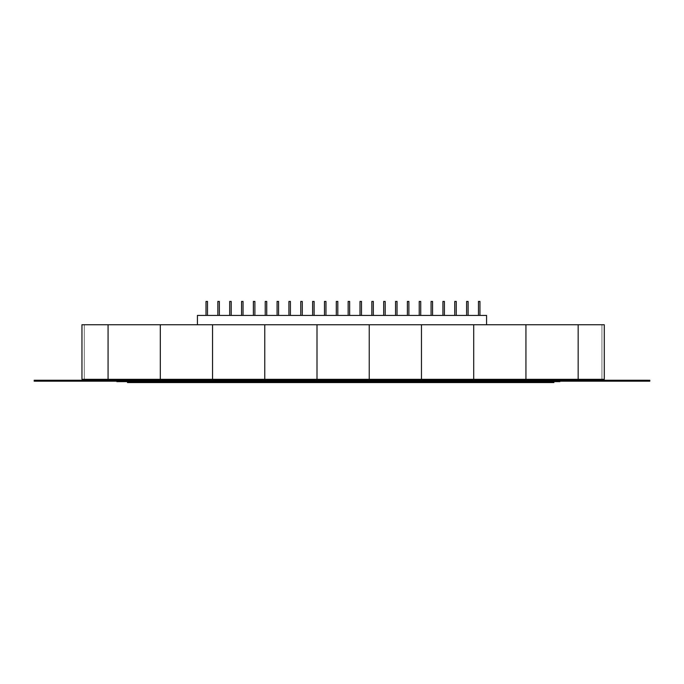 <?xml version="1.0" encoding="UTF-8"?>
<svg xmlns="http://www.w3.org/2000/svg" width="684" height="684" viewBox="0 0 684 684"><rect width="100%" height="100%" fill="white"/><g stroke="black" fill="none" stroke-linecap="round" stroke-linejoin="round"><path stroke-width="0.51" stroke-dasharray="3.42 2.56" d="M127.472 382.57L553.912 382.57L553.912 381.638L127.472 381.638L127.472 382.57M127.472 381.638L553.912 381.638M116.836 381.638L559.888 381.638L559.888 381.176L121.504 381.176L121.504 381.638L126.164 381.638L121.504 381.638L121.504 381.176L116.836 381.176L126.164 381.176L126.147 381.638M559.888 381.176L126.164 381.176M638.138 380.244L34.2 380.244L34.2 381.176L649.8 381.176L649.8 380.244L638.138 380.244L638.138 381.176M107.14 380.244L603.348 380.244L107.14 380.244L108.072 379.312L107.14 380.244M84.286 379.312L85.218 380.244L84.286 379.312L85.218 380.244L84.286 379.312L85.218 380.244L84.286 379.312L85.218 380.244L84.286 379.312L81.952 379.312L82.892 380.244L81.952 379.312L82.892 380.244L81.952 379.312L82.892 380.244L81.952 379.312L82.892 380.244L81.952 379.312L84.286 379.312L81.952 379.312L84.286 379.312L81.952 379.312L84.286 379.312L81.952 379.312L84.286 379.312L84.286 324.746L81.952 324.746L81.952 379.312L81.952 324.746L84.286 324.746L84.286 379.312L84.286 324.746L81.952 324.746L81.952 379.312L81.952 324.746L84.286 324.746L84.286 379.312L84.286 324.746L81.952 324.746L81.952 379.312L81.952 324.746L84.286 324.746L84.286 379.312L84.286 324.746L81.952 324.746L81.952 379.312L81.952 324.746L84.286 324.746L84.286 379.312M578.168 324.746L578.168 379.312L578.168 324.746L578.168 379.312L604.28 379.312L603.348 380.244L604.28 379.312L603.348 380.244L604.28 379.312L603.348 380.244L604.28 379.312L603.348 380.244L604.28 379.312L601.954 379.312L604.28 379.312L601.954 379.312L604.28 379.312L601.954 379.312L604.28 379.312L601.954 379.312L601.954 324.746L601.954 379.312L601.954 324.746L601.954 379.312L601.954 324.746L601.954 379.312L601.954 324.746L601.954 379.312L604.28 379.312L604.28 324.746L604.28 379.312L604.28 324.746L604.28 379.312L604.28 324.746L604.28 379.312L604.28 324.746L604.28 379.312L604.28 324.746L160.304 324.746L160.304 379.312L161.236 380.244L160.304 379.312L81.952 379.312L81.952 324.746L108.072 324.746L108.072 379.312M212.536 324.746L212.536 379.312L212.536 324.746L212.536 379.312L211.604 380.244L212.536 379.312L160.304 379.312L160.304 324.746L108.072 324.746M264.768 324.746L264.768 379.312L264.768 324.746L264.768 379.312L265.7 380.244L264.768 379.312L212.536 379.312M317 324.746L317 379.312L317 324.746L317 379.312L316.068 380.244L317 379.312L264.768 379.312M369.232 324.746L369.232 379.312L369.232 324.746L369.232 379.312L370.172 380.244L369.232 379.312L317 379.312M421.472 324.746L421.472 379.312L421.472 324.746L421.472 379.312L420.532 380.244L421.472 379.312L369.232 379.312M473.704 324.746L473.704 379.312L473.704 324.746L473.704 379.312L474.636 380.244L473.704 379.312L421.472 379.312M525.936 324.746L525.936 379.312L525.936 324.746L525.936 379.312L525.004 380.244L525.936 379.312L473.704 379.312M578.168 379.312L579.1 380.244L578.168 379.312L525.936 379.312M601.954 379.312L601.022 380.244L601.954 379.312M160.304 324.746L160.304 379.312M197.428 324.746L197.428 315.418L486.572 315.418L197.428 315.418L197.428 324.746L486.572 324.746L197.428 324.746L486.572 324.746L197.428 324.746L197.428 315.418L486.572 315.418L486.572 324.746M442.924 315.418L442.924 301.43L442.924 315.418L444.412 315.418L442.924 315.418L444.412 315.418L442.924 315.418L442.924 301.43L444.412 301.43L444.412 315.418M431.074 315.418L431.074 301.43L431.074 315.418L432.57 315.418L431.074 315.418L432.57 315.418L431.074 315.418L431.074 301.43L432.57 301.43L432.57 315.418M419.232 315.418L419.232 301.43L419.232 315.418L420.72 315.418L419.232 315.418L420.72 315.418L419.232 315.418L419.232 301.43L420.72 301.43L420.72 315.418M395.54 315.418L395.54 301.43L395.54 315.418L397.028 315.418L395.54 315.418L397.028 315.418L395.54 315.418L395.54 301.43L397.028 301.43L397.028 315.418M407.382 315.418L407.382 301.43L407.382 315.418L408.878 315.418L407.382 315.418L408.878 315.418L407.382 315.418L407.382 301.43L408.878 301.43L408.878 315.418M371.848 315.418L371.848 301.43L371.848 315.418L373.336 315.418L371.848 315.418L373.336 315.418L371.848 315.418L371.848 301.43L373.336 301.43L373.336 315.418M383.69 315.418L383.69 301.43L383.69 315.418L385.186 315.418L383.69 315.418L385.186 315.418L383.69 315.418L383.69 301.43L385.186 301.43L385.186 315.418M288.93 315.418L288.93 301.43L288.93 315.418L290.418 315.418L288.93 315.418L290.418 315.418L288.93 315.418L288.93 301.43L290.418 301.43L290.418 315.418M300.772 315.418L300.772 301.43L300.772 315.418L302.268 315.418L300.772 315.418L302.268 315.418L300.772 315.418L300.772 301.43L302.268 301.43L302.268 315.418M324.464 315.418L324.464 301.43L324.464 315.418L325.96 315.418L324.464 315.418L325.96 315.418L324.464 315.418L324.464 301.43L325.96 301.43L325.96 315.418M312.622 315.418L312.622 301.43L312.622 315.418L314.11 315.418L312.622 315.418L314.11 315.418L312.622 315.418L312.622 301.43L314.11 301.43L314.11 315.418M348.156 315.418L348.156 301.43L348.156 315.418L349.652 315.418L348.156 315.418L349.652 315.418L348.156 315.418L348.156 301.43L349.652 301.43L349.652 315.418M336.314 315.418L336.314 301.43L336.314 315.418L337.802 315.418L336.314 315.418L337.802 315.418L336.314 315.418L336.314 301.43L337.802 301.43L337.802 315.418M359.998 315.418L359.998 301.43L359.998 315.418L361.494 315.418L359.998 315.418L361.494 315.418L359.998 315.418L359.998 301.43L361.494 301.43L361.494 315.418M253.388 315.418L253.388 301.43L253.388 315.418L254.884 315.418L253.388 315.418L254.884 315.418L253.388 315.418L253.388 301.43L254.884 301.43L254.884 315.418M265.238 315.418L265.238 301.43L265.238 315.418L266.726 315.418L265.238 315.418L266.726 315.418L265.238 315.418L265.238 301.43L266.726 301.43L266.726 315.418M277.08 315.418L277.08 301.43L277.08 315.418L278.576 315.418L277.08 315.418L278.576 315.418L277.08 315.418L277.08 301.43L278.576 301.43L278.576 315.418M454.766 315.418L454.766 301.43L454.766 315.418L456.262 315.418L454.766 315.418L456.262 315.418L454.766 315.418L454.766 301.43L456.262 301.43L456.262 315.418M478.458 315.418L478.458 301.43L478.458 315.418L479.954 315.418L478.458 315.418L479.954 315.418L478.458 315.418L478.458 301.43L479.954 301.43L479.954 315.418M466.616 315.418L466.616 301.43L466.616 315.418L468.104 315.418L466.616 315.418L468.104 315.418L466.616 315.418L466.616 301.43L468.104 301.43L468.104 315.418M206.012 315.418L206.012 301.43L206.012 315.418L207.5 315.418L206.012 315.418L207.5 315.418L206.012 315.418L206.012 301.43L207.5 301.43L207.5 315.418M217.854 315.418L217.854 301.43L217.854 315.418L219.35 315.418L217.854 315.418L219.35 315.418L217.854 315.418L217.854 301.43L219.35 301.43L219.35 315.418M241.546 315.418L241.546 301.43L241.546 315.418L243.034 315.418L241.546 315.418L243.034 315.418L241.546 315.418L241.546 301.43L243.034 301.43L243.034 315.418M229.696 315.418L229.696 301.43L229.696 315.418L231.192 315.418L229.696 315.418L231.192 315.418L229.696 315.418L229.696 301.43L231.192 301.43L231.192 315.418M442.924 301.43L444.412 301.43L442.924 301.43M431.074 301.43L432.57 301.43L431.074 301.43M419.232 301.43L420.72 301.43L419.232 301.43M395.54 301.43L397.028 301.43L395.54 301.43M407.382 301.43L408.878 301.43L407.382 301.43M371.848 301.43L373.336 301.43L371.848 301.43M383.69 301.43L385.186 301.43L383.69 301.43M288.93 301.43L290.418 301.43L288.93 301.43M300.772 301.43L302.268 301.43L300.772 301.43M324.464 301.43L325.96 301.43L324.464 301.43M312.622 301.43L314.11 301.43L312.622 301.43M348.156 301.43L349.652 301.43L348.156 301.43M336.314 301.43L337.802 301.43L336.314 301.43M359.998 301.43L361.494 301.43L359.998 301.43M253.388 301.43L254.884 301.43L253.388 301.43M265.238 301.43L266.726 301.43L265.238 301.43M277.08 301.43L278.576 301.43L277.08 301.43M454.766 301.43L456.262 301.43L454.766 301.43M478.458 301.43L479.954 301.43L478.458 301.43M466.616 301.43L468.104 301.43L466.616 301.43M206.012 301.43L207.5 301.43L206.012 301.43M217.854 301.43L219.35 301.43L217.854 301.43M241.546 301.43L243.034 301.43L241.546 301.43M229.696 301.43L231.192 301.43L229.696 301.43M45.862 380.244L45.862 381.176"/><path stroke-width="1.03" d="M127.472 381.638L127.472 382.57L553.912 382.57L553.912 381.638M126.164 381.176L126.164 381.638L559.888 381.638L559.888 381.176M126.164 381.638L116.836 381.638L116.836 381.176M638.138 381.176L649.8 381.176L649.8 380.244L638.138 380.244L638.138 381.176L34.2 381.176L34.2 380.244L638.138 380.244M81.952 379.312L82.892 380.244L81.952 379.312L81.952 324.746L108.072 324.746L108.072 379.312L107.14 380.244L108.072 379.312L81.952 379.312M604.28 379.312L603.348 380.244L604.28 379.312L604.28 324.746L578.168 324.746L578.168 379.312L579.1 380.244L578.168 379.312L604.28 379.312M108.072 324.746L525.936 324.746L525.936 379.312L525.004 380.244L525.936 379.312L578.168 379.312M473.704 324.746L473.704 379.312L474.636 380.244L473.704 379.312L525.936 379.312M421.472 324.746L421.472 379.312L420.532 380.244L421.472 379.312L473.704 379.312M369.232 324.746L369.232 379.312L370.172 380.244L369.232 379.312L421.472 379.312M317 324.746L317 379.312L316.068 380.244L317 379.312L369.232 379.312M264.768 324.746L264.768 379.312L265.7 380.244L264.768 379.312L317 379.312M212.536 324.746L212.536 379.312L211.604 380.244L212.536 379.312L264.768 379.312M160.304 324.746L160.304 379.312L161.236 380.244L160.304 379.312L212.536 379.312M525.936 324.746L578.168 324.746M197.428 324.746L197.428 315.418L486.572 315.418L486.572 324.746M444.412 315.418L444.412 301.43L442.924 301.43L442.924 315.418M432.57 315.418L432.57 301.43L431.074 301.43L431.074 315.418M420.72 315.418L420.72 301.43L419.232 301.43L419.232 315.418M397.028 315.418L397.028 301.43L395.54 301.43L395.54 315.418M408.878 315.418L408.878 301.43L407.382 301.43L407.382 315.418M373.336 315.418L373.336 301.43L371.848 301.43L371.848 315.418M385.186 315.418L385.186 301.43L383.69 301.43L383.69 315.418M290.418 315.418L290.418 301.43L288.93 301.43L288.93 315.418M302.268 315.418L302.268 301.43L300.772 301.43L300.772 315.418M325.96 315.418L325.96 301.43L324.464 301.43L324.464 315.418M314.11 315.418L314.11 301.43L312.622 301.43L312.622 315.418M349.652 315.418L349.652 301.43L348.156 301.43L348.156 315.418M337.802 315.418L337.802 301.43L336.314 301.43L336.314 315.418M361.494 315.418L361.494 301.43L359.998 301.43L359.998 315.418M254.884 315.418L254.884 301.43L253.388 301.43L253.388 315.418M266.726 315.418L266.726 301.43L265.238 301.43L265.238 315.418M278.576 315.418L278.576 301.43L277.08 301.43L277.08 315.418M456.262 315.418L456.262 301.43L454.766 301.43L454.766 315.418M479.954 315.418L479.954 301.43L478.458 301.43L478.458 315.418M468.104 315.418L468.104 301.43L466.616 301.43L466.616 315.418M207.5 315.418L207.5 301.43L206.012 301.43L206.012 315.418M219.35 315.418L219.35 301.43L217.854 301.43L217.854 315.418M243.034 315.418L243.034 301.43L241.546 301.43L241.546 315.418M231.192 315.418L231.192 301.43L229.696 301.43L229.696 315.418M45.862 380.244L45.862 381.176M108.072 379.312L160.304 379.312"/></g></svg>
